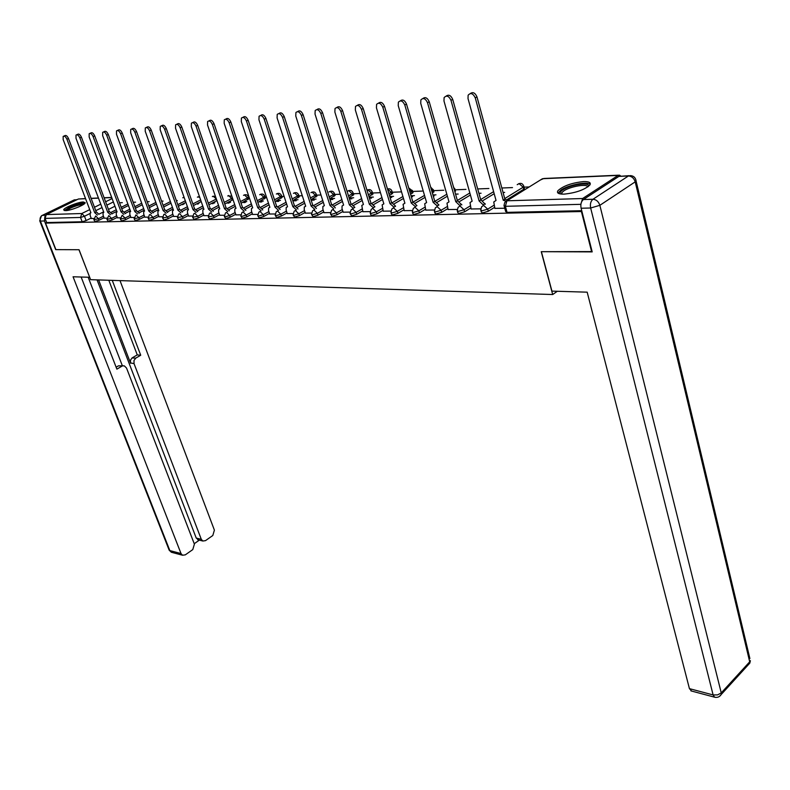 <?xml version="1.0" encoding="UTF-8"?>
<svg xmlns="http://www.w3.org/2000/svg" width="790" height="790" viewBox="0 0 790 790"><rect width="100%" height="100%" fill="white"/><g stroke="black" fill="none" stroke-linecap="round" stroke-linejoin="round"><path stroke-width="1.19" d="M480.913 210.624L481.327 212.105L482.66 212.895L488.309 211.236L487.726 209.133L482.078 210.792L480.735 210.002L481.584 206.852L483.569 205.37L487.726 209.133L493.987 205.252M457.371 211.187L457.785 212.668L459.069 213.419L464.609 211.789L464.026 209.715L458.476 211.345L457.203 210.604L458.082 207.385L459.968 206.012L464.026 209.715L470.228 205.933M434.569 211.73L435.004 213.221L436.218 213.922L441.669 212.322L441.077 210.278L435.626 211.888L434.411 211.187L435.329 207.898L437.107 206.634L441.077 210.278L447.209 206.585M412.489 212.263L412.923 213.754L414.088 214.416L419.441 212.836L418.848 210.821L413.496 212.411L412.331 211.75L413.288 208.412L414.967 207.237L418.848 210.821L424.921 207.217M391.08 212.777L391.524 214.268L392.64 214.89L397.893 213.34L397.301 211.355L392.038 212.915L390.932 212.293L391.919 208.906L393.499 207.829L397.301 211.355L403.315 207.829M370.322 213.27L370.777 214.762L371.833 215.354L377.008 213.823L376.405 211.868L371.241 213.409L370.184 212.816L371.191 209.399L372.692 208.392L376.405 211.868L382.37 208.422M350.177 213.754L351.659 215.798L356.744 214.288L356.142 212.372L351.056 213.883L350.049 213.33L351.086 209.873L352.498 208.945L356.142 212.372L362.037 208.994M330.635 214.218L332.077 216.233L337.073 214.742L336.471 212.856L331.474 214.347L330.506 213.823L331.563 210.347L332.906 209.478L336.471 212.856L342.317 209.547M311.655 214.673L313.057 216.658L317.975 215.186L317.382 213.33L312.455 214.791L311.527 214.297L312.603 210.802L313.877 210.002L317.382 213.33L323.159 210.091M293.209 215.107L294.581 217.062L299.43 215.621L298.827 213.784L293.979 215.226L293.1 214.762L294.186 211.256L295.391 210.505L298.827 213.784L304.545 210.604M275.295 215.542L276.628 217.457L281.398 216.035L280.796 214.228L276.026 215.65L275.187 215.206L276.283 211.69L277.438 210.989L280.796 214.228L286.464 211.118M257.866 215.956L259.179 217.843L263.87 216.44L263.268 214.663L258.577 216.065L257.767 215.64L258.883 212.125L259.969 211.473L263.268 214.663L268.886 211.602M240.92 216.361L242.204 218.218L246.826 216.835L246.223 215.078L241.602 216.46L240.822 216.065L241.947 212.54L242.984 211.927L246.223 215.078L251.783 212.085M224.439 216.746L225.683 218.583L230.236 217.22L229.643 215.482L225.091 216.855L224.34 216.48L225.476 212.954L226.463 212.382L229.643 215.482L235.153 212.54M208.382 217.132L209.607 218.948L214.1 217.596L213.498 215.887L208.293 216.875L209.439 213.359L210.377 212.826L213.498 215.887L218.958 212.994M192.76 217.507L193.955 219.294L198.379 217.961L197.786 216.272L192.671 217.27L193.827 213.754L194.715 213.251L197.786 216.272L203.188 213.428M177.543 217.872L178.708 219.63L183.073 218.317L182.48 216.648L177.454 217.645L178.619 214.139L179.458 213.665L182.48 216.648L187.832 213.853M162.71 218.218L163.856 219.956L168.161 218.662L167.559 217.013L162.631 218.01L163.797 214.515L164.597 214.07L167.559 217.013L172.862 214.268M148.253 218.563L149.379 220.282L153.615 218.998L153.023 217.378L148.184 218.366L149.34 214.88L150.11 214.465L153.023 217.378L158.276 214.673M134.162 218.899L135.268 220.588L139.445 219.324L138.852 217.724L134.093 218.712L135.989 214.85L138.852 217.724L144.056 215.068M120.416 219.225L121.502 220.894L125.62 219.65L125.037 218.06L120.347 219.047L122.213 215.226L125.037 218.06L130.192 215.453M107.005 219.551L108.062 221.19L112.141 219.966L111.548 218.395L106.936 219.383L108.773 215.591L111.548 218.395L116.663 215.828M93.911 219.857L94.958 221.486L98.977 220.272L98.395 218.721L93.852 219.699L95.659 215.947L98.395 218.721L103.46 216.184M83.306 201.973C78.082 202.013 63.792 207.77 63.684 209.883L65.511 210.644C70.666 210.654 85.123 204.847 85.211 202.744L83.306 201.973M583.563 181.582C571.772 182.855 563.221 185.897 557.918 190.706C556.515 193.046 558.54 194.182 563.981 194.133C575.742 192.928 584.353 189.906 589.814 185.067C591.275 182.638 589.202 181.473 583.563 181.582M529.211 186.944L524.056 187.141M512.503 187.586L501.828 188M488.862 188.504L477.693 188.929M465.962 189.383L455.159 189.807M443.773 190.242L433.572 190.637M422.245 191.081L412.637 191.447M401.36 191.881L392.304 192.237M380.464 192.691L372.554 192.997M360.033 193.481L353.377 193.738M340.214 194.251L334.733 194.458M320.977 194.992L316.593 195.16M302.284 195.713L298.956 195.841M284.124 196.414L281.793 196.513M266.467 197.105L265.084 197.154M177.325 200.551L176.338 200.591M163.066 201.094L161.585 201.154M149.152 201.638L147.207 201.717M135.584 202.161L133.194 202.25M122.322 202.675L119.517 202.783M591.67 251.892L581.41 211.532L45.524 223.116L55.912 249.63L79.049 249.729L90.593 279.67L552.684 294.532L541.239 251.684L592.115 251.585M620.644 175.953L619.498 175.163L618.106 175.41L582.615 198.527L580.976 203.81M114.945 206.22L108.477 209.439M103.648 211.848L98.869 214.218M91.146 218.07L86.13 220.568L84.481 216.253L80.521 217.457L45.05 218.386L46.304 214.584L78.408 199.011L85.527 198.576M45.05 218.386L46.679 222.553L45.524 223.116M104.201 218.168L106.808 218.178M117.414 217.833L120.228 217.843M130.952 217.497L133.974 217.497M144.827 217.151L148.066 217.141M184.248 203.81L182.5 204.709M159.047 216.796L162.523 216.786M198.952 203.287L197.737 204.185M173.642 216.43L177.355 216.411M214.841 202.724L214.159 203.079M214.041 202.754L212.283 203.672L213.073 203.642M188.613 216.055L192.572 216.035M230.591 202.161L229.673 202.645M229.525 202.201L227.757 203.139L228.823 203.099M203.968 215.67L208.205 215.64M246.766 201.588L245.414 201.638L245.601 202.201M245.414 201.638L243.626 202.576L244.989 202.536M219.748 215.275L224.251 215.245M263.376 200.996L261.717 201.055L261.954 201.756M261.717 201.055L259.93 202.013L261.589 201.954M235.943 214.87L240.743 214.831M280.45 200.383L278.465 200.453L278.751 201.302M278.465 200.453L276.678 201.43L278.653 201.361M252.583 214.446L257.688 214.406M297.998 199.761L295.677 199.84L295.974 200.749M295.677 199.84L293.88 200.828L296.191 200.749M269.696 214.021L275.118 213.972M316.03 199.119L313.363 199.208L313.66 200.137M313.363 199.208L311.556 200.206L314.223 200.117M287.274 213.577L293.041 213.527M334.595 198.458L331.543 198.567L331.84 199.505M331.543 198.567L329.993 199.436M305.365 213.122L311.477 213.063M353.693 197.776L350.247 197.895L350.543 198.843M350.247 197.895L349.299 198.428M323.979 212.658L330.467 212.589M373.354 197.075L369.493 197.214L369.789 198.172M343.137 212.184L350.01 212.105M362.877 211.681L370.154 211.602M383.199 211.177L390.912 211.088M404.164 210.654L412.321 210.555M425.771 210.11L434.411 210.002M448.068 209.547L457.203 209.429M471.087 208.975L480.755 208.846M494.856 208.372L504.741 208.244M524.293 188.04L523.701 189.284L506.904 199.702M494.57 207.355L488.309 211.236M494.175 193.708L482.937 200.581M470.81 207.997L464.609 211.789M470.406 194.992L459.721 201.43M447.802 208.619L441.669 212.322M447.387 196.206L437.206 202.26M425.514 209.222L419.441 212.836M433.819 191.466L432.387 193.066M425.089 197.352L415.372 203.06M403.907 209.804L397.893 213.34M412.874 192.256L410.593 194.32M403.483 198.448L394.2 203.84M382.953 210.367L377.008 213.823M392.541 193.027L389.46 195.515M382.528 199.495L373.65 204.59M362.63 210.91L356.744 214.288M372.801 193.777L368.969 196.641M362.195 200.482L353.693 205.311M342.909 211.434L337.073 214.742M353.614 194.508L349.081 197.727M342.475 201.43L334.318 206.012M323.752 211.947L317.975 215.186M334.97 195.209L329.776 198.754M323.317 202.339L315.487 206.694M305.147 212.441L299.43 215.621M316.829 195.9L311.013 199.732M304.713 203.208L297.188 207.345M287.056 212.915L281.398 216.035M299.193 196.572L292.794 200.67M286.622 204.037L279.393 207.977M269.479 213.389L263.87 216.44M282.03 197.224L275.078 201.578M269.044 204.837L262.082 208.6M252.375 213.833L246.826 216.835M265.322 197.856L257.846 202.438M251.951 205.597L245.246 209.192M235.746 214.278L230.236 217.22M249.048 198.468L241.088 203.267M235.311 206.328L228.843 209.765M219.551 214.702L214.1 217.596M233.02 199.623L224.775 204.057M219.126 207.039L212.885 210.318M203.781 215.117L198.379 217.961M216.904 200.63L208.896 204.827M203.356 207.721L197.332 210.861M188.425 215.522L183.073 218.317M201.193 201.529L193.431 205.558M188 208.372L182.184 211.384M173.454 215.917L168.161 218.662M185.887 202.388L178.362 206.269M173.04 209.004L167.421 211.898M158.869 216.302L153.615 218.998M170.966 203.218L163.668 206.95M158.454 209.607L153.023 212.392M144.649 216.667L139.445 219.324M156.43 204.008L149.35 207.602M144.244 210.199L138.981 212.866M130.775 217.033L125.62 219.65M142.259 204.768L135.386 208.234M130.37 210.762L125.284 213.33M117.246 217.388L112.141 219.966M128.434 205.509L121.769 208.846M116.851 211.315L111.913 213.784M104.033 217.734L98.977 220.272M557.315 291.273L552.684 294.532M91.304 218.484L93.724 218.504M504.672 192.395L503.042 192.454M481.051 193.234L478.908 193.313M458.161 194.054L455.553 194.143M435.971 194.844L432.93 194.952M414.464 195.614L411.007 195.732M393.598 196.355L389.756 196.493M454.872 191.743L455.396 190.647M581.736 210.703L507.052 212.352L505.639 211.513L504.168 206.141M119.744 203.386L118.115 199.001M46.679 222.553L82.16 221.763L86.13 220.568M330.032 199.564L332.778 199.465M349.447 198.883L351.866 198.804M369.444 198.191L371.527 198.112M390.053 197.47L391.771 197.411M411.304 196.73L412.627 196.68M433.226 195.96L434.135 195.93M97.397 215.087L94.691 212.638L96.331 211.878L98.918 214.327M63.911 136.078L64.731 135.712C65.985 134.962 67.239 135.9 68.493 138.517L96.212 211.888M94.691 212.638L66.923 139.228C65.669 136.601 64.405 135.663 63.161 136.413L63.17 139.613L90.909 212.757L90.159 213.083L90.208 215.591L91.334 218.563M110.481 214.742L107.707 212.243L109.366 211.473L112.002 213.972M76.798 134.725L77.588 134.369C78.872 133.589 80.155 134.527 81.429 137.203L109.237 211.483M107.707 212.243L79.859 137.914C78.575 135.248 77.292 134.3 76.008 135.09L76.008 138.309L103.836 212.362L103.056 212.708L103.095 215.226L104.231 218.238M123.882 214.386L121.058 211.839L122.717 211.058L125.413 213.616M90.011 133.352L90.761 133.006C92.075 132.177 93.388 133.125 94.691 135.85L122.588 211.068M121.058 211.839L93.102 136.571C91.798 133.856 90.485 132.898 89.171 133.727L89.161 136.976L117.088 211.957L116.278 212.322L116.308 214.86L117.443 217.912M44.882 216.549L44.457 220.973L55.685 249.63L78.97 249.729L89.655 277.241M89.596 277.27L73.065 276.776L181.019 553.553L182.53 555.232L185.304 554.856L192.77 549.603L194.399 544.162L126.538 368.061L124.366 365.898L118.48 365.829L123.24 365.77M81.143 277.023L116.88 369.137L121.907 366.204M198.527 539.945L196.236 538.059L201.302 539.323L202.842 541.022L205.489 540.646L212.796 535.511L214.396 530.139L120.011 280.618M194.222 543.727L199.337 540.143M135.791 358.107L133.974 360.497L134.053 363.667L130.469 362.877L130.528 360.141L131.999 357.988L135.791 358.107L140.719 355.233L112.259 280.371M201.302 539.323L134.053 363.667M88.174 277.231L122.332 365.671M130.607 363.301L98.612 279.927M196.236 538.059L97.061 279.877M132.345 357.761L137.263 354.898L108.823 280.262M137.263 354.898L140.719 355.233M116.13 367.192L118.48 365.829M551.933 291.115L587.177 292.172L689.433 688.643L713.113 694.933L590.653 208.007L581.104 208.234L592.194 251.892L541.397 251.684L551.933 291.115M618.876 176.397L583.405 199.544L592.954 199.268L628.406 175.982L618.876 176.397L629.008 175.676M691.665 691.072L689.433 688.643M581.104 208.234C580.393 204.343 581.163 201.44 583.405 199.544M65.54 210.644L69.619 207.563C76.906 204.393 81.745 203.198 84.125 203.978M83.177 204.63C80.155 204.521 75.85 205.716 70.27 208.214L66.706 210.545M84.974 203.168C81.331 202.951 75.949 204.422 68.849 207.592L64.346 210.575M560.564 193.984C559.438 192.958 560.209 191.575 562.885 189.827C570.726 184.495 590.89 181.779 588.392 186.46M587.701 186.973C587.671 183.507 570.607 186.282 563.971 190.785L561.739 192.711L561.404 194.073M590.199 184.386C587.632 181.206 568.701 184.84 561.216 189.886L558.017 193.086M137.608 214.031L134.725 211.424L136.403 210.634L139.159 213.241M103.549 131.93L104.27 131.604C105.623 130.735 106.966 131.693 108.289 134.468L136.275 210.644M134.725 211.424L106.69 135.199C105.366 132.424 104.023 131.466 102.67 132.335L102.651 135.603L130.666 211.542L129.817 211.927L129.837 214.485L130.972 217.566M151.69 213.656L148.747 210.999L150.436 210.199L153.24 212.866M117.443 130.478L118.125 130.162C119.507 129.254 120.88 130.222 122.233 133.046L150.297 210.209M148.747 210.999L120.623 133.786C119.27 130.952 117.908 129.994 116.515 130.903L116.476 134.201L144.58 211.118L143.691 211.532L143.711 214.1L144.847 217.22M166.137 213.28L163.125 210.555L164.824 209.755L167.687 212.48M131.693 128.987L132.335 128.691C133.757 127.743 135.159 128.701 136.542 131.584L164.685 209.755M163.125 210.555L134.922 132.335C133.55 129.451 132.147 128.484 130.715 129.442L130.666 132.769L158.849 210.693L157.921 211.118L157.931 213.705L159.076 216.865M180.95 212.895L177.869 210.11L179.587 209.291L182.51 212.085M146.318 127.457L146.91 127.18C148.382 126.183 149.823 127.15 151.226 130.093L179.439 209.301M177.869 210.11L149.596 130.854C148.194 127.901 146.762 126.933 145.291 127.941L145.232 131.288L173.484 210.239L172.516 210.703L172.516 213.3L173.672 216.509M196.147 212.5L193.007 209.646L194.577 208.827L197.717 211.681M161.338 125.887L161.881 125.64C163.392 124.573 164.863 125.551 166.295 128.553L194.577 208.827M193.007 209.646L164.666 129.323C163.234 126.321 161.762 125.343 160.252 126.4L160.182 129.777L188.504 209.785L187.497 210.278L187.487 212.885L188.632 216.134M211.75 212.095L208.54 209.182L210.12 208.343L213.33 211.266M176.772 124.277L177.256 124.05C178.807 122.934 180.317 123.912 181.779 126.973L210.12 208.343M208.54 209.182L180.14 127.753C178.678 124.682 177.167 123.704 175.607 124.82L175.528 128.217L203.919 209.32L202.862 209.844L202.852 212.461L203.998 215.749M227.777 211.681L224.488 208.698L226.078 207.849L229.367 210.841M192.622 122.618L193.036 122.42C194.646 121.245 196.197 122.223 197.688 125.353L226.078 207.849M224.488 208.698L196.039 126.143C194.547 123.003 192.997 122.025 191.387 123.201L191.299 126.617L219.748 208.837L218.642 209.389L218.623 212.026L219.778 215.354M244.238 211.256L240.881 208.195L242.639 207.336L245.838 210.407M208.916 120.919L209.271 120.742C210.92 119.507 212.51 120.485 214.031 123.694L242.481 207.345M240.881 208.195L212.372 124.484C210.851 121.275 209.261 120.297 207.612 121.532L207.513 124.978L236.003 208.343L234.837 208.935L234.818 211.572L235.973 214.949M261.154 210.831L257.718 207.681L259.485 206.812L262.754 209.962M225.664 119.162L225.95 119.033C227.648 117.72 229.288 118.698 230.838 121.976L259.318 206.822M257.718 207.681L229.169 122.786C227.619 119.497 225.989 118.52 224.281 119.833L224.172 123.289L252.701 207.839L251.487 208.471L251.457 211.108L252.612 214.534M278.534 210.357L275.029 207.158L276.806 206.279L280.144 209.478M242.895 117.364L243.103 117.266C244.861 115.873 246.539 116.861 248.129 120.218L276.638 206.279M275.029 207.158L246.45 121.028C244.861 117.671 243.182 116.683 241.424 118.075L241.306 121.551L269.874 207.316L268.6 207.987L268.56 210.634L269.716 214.11M296.408 209.864L292.823 206.615L294.621 205.726L298.018 208.975M260.631 115.508L260.749 115.459C262.566 113.987 264.285 114.965 265.914 118.401L294.443 205.726M292.823 206.615L264.235 119.231C262.606 115.784 260.878 114.807 259.071 116.278L258.942 119.764L287.53 206.783L286.187 207.503L286.148 210.15L287.303 213.665M314.795 209.35L311.142 206.062L312.949 205.153L316.415 208.451M278.89 113.602L278.91 113.592C280.786 112.032 282.553 113.019 284.232 116.535L312.761 205.163M311.142 206.062L282.543 117.374C280.865 113.849 279.087 112.861 277.221 114.422L277.093 117.927L305.691 206.23L304.278 207L304.239 209.646L305.394 213.221M333.716 208.827L329.993 205.489L331.8 204.571L335.345 207.908M297.642 111.637C299.578 110.047 301.395 111.044 303.093 114.619L331.622 204.58M329.993 205.489L301.395 115.459C299.677 111.844 297.85 110.867 295.914 112.526L295.776 116.031L324.374 205.657L322.893 206.496L322.853 209.133L324.009 212.757M349.397 204.896L351.224 203.968L354.838 207.355L353.199 208.293L349.397 204.896L320.819 113.493C319.051 109.78 317.165 108.813 315.171 110.57L315.032 114.076L343.611 205.074L342.06 205.973L342.011 208.6L343.176 212.273M316.948 109.613C318.963 108.003 320.819 109.01 322.518 112.634L351.037 203.968M369.384 204.294L371.221 203.346L374.914 206.792L373.275 207.731L369.384 204.294L340.846 111.459C339.019 107.657 337.073 106.69 335.019 108.566L334.871 112.071L363.43 204.472L361.79 205.44L362.906 211.779M336.846 107.519C338.93 105.89 340.836 106.917 342.554 110.6L371.033 203.356M389.993 203.662L391.84 202.704L395.602 206.2L393.963 207.158L389.993 203.662L361.494 109.376C359.608 105.455 357.603 104.497 355.48 106.492L355.342 109.998L383.851 203.85L382.123 204.887L383.239 211.276M357.357 105.366C359.529 103.717 361.474 104.764 363.203 108.487L391.633 202.714M411.235 203.02L413.091 202.042L416.932 205.597L415.293 206.565L411.235 203.02L382.795 107.213C380.859 103.184 378.785 102.236 376.593 104.369L376.445 107.855L404.905 203.208L403.078 204.333L404.194 210.752M378.529 103.144C380.78 101.476 382.775 102.532 384.513 106.324L412.884 202.052M433.147 202.349L435.014 201.361L438.944 204.966L437.295 205.953L433.147 202.349L404.796 104.981C402.781 100.834 400.639 99.905 398.377 102.187L398.239 105.643L426.61 202.556L424.684 203.761L425.8 210.219M400.372 100.853C402.712 99.155 404.766 100.231 406.514 104.083L434.796 201.371L446.814 194.222M460.165 205.894L455.761 201.667L457.41 200.67L461.814 204.896M422.926 98.483C425.366 96.765 427.469 97.861 429.237 101.762L457.41 200.67M455.761 201.667L427.509 102.68C425.425 98.404 423.213 97.496 420.863 99.935L420.734 103.362L449.016 201.875L446.982 203.178L448.098 209.656M483.628 205.331L479.105 200.956L480.992 199.939L485.287 204.314M446.241 96.044C448.769 94.296 450.932 95.402 452.709 99.372L480.764 199.949M479.105 200.956L450.981 100.3C448.819 95.896 446.528 95.007 444.108 97.624L443.98 101.011L472.144 201.164L470.001 202.586L471.117 209.083M505.798 201.114L503.23 200.226L504.889 199.198L507.703 200.305M470.336 93.526C472.973 91.739 475.185 92.855 476.982 96.903L504.889 199.198M503.23 200.226L475.254 97.841C473.003 93.299 470.623 92.43 468.124 95.234L468.016 98.572L496.031 200.443L493.77 201.973L494.886 208.491M618.106 175.41L542.463 178.718L506.904 200.798L582.615 198.527M113.365 201.954L106.877 205.163M102.038 207.563L95.748 210.673M89.951 213.547L84.481 216.253L81.805 213.517L89.714 209.617M94.464 207.276L100.755 204.166M105.603 201.776L112.101 198.576M111.726 197.559L104.152 197.885M98.493 198.132L91.136 198.458M85.577 198.695L78.408 199.011M46.304 214.584L81.805 213.517L80.521 217.457L82.16 221.763M523.701 189.284L523.148 187.21L504.721 198.606M493.612 191.664L480.656 199.564M469.843 192.977L457.361 200.482M433.088 192.661L432.515 190.706L431.814 191.121M424.516 195.397L413.18 202.042M412.113 193.441L411.541 191.526L410.02 192.405M402.91 196.522L392.196 202.724M391.751 194.202L391.188 192.306L388.897 193.619M381.955 197.599L371.794 203.405M371.981 194.933L371.409 193.076L368.397 194.784M361.623 198.616L351.965 204.087M352.775 195.653L352.202 193.817L348.509 195.881M341.892 199.594L332.699 204.748M334.101 196.345L333.528 194.538L329.193 196.937M322.735 200.522L313.956 205.39M315.951 197.026L315.378 195.239L310.44 197.944M304.13 201.411L295.737 206.022M298.284 197.678L297.721 195.92L292.221 198.912M286.049 202.27L278.011 206.644M281.102 198.32L280.529 196.582L274.505 199.831M268.462 203.089L260.769 207.237M264.374 198.942L263.801 197.233L257.273 200.719M251.368 203.879L243.982 207.819M248.09 199.554L247.517 197.856L240.516 201.569M234.729 204.63L227.639 208.392M232.221 200.137L231.648 198.478L224.202 202.388M218.544 205.361L211.73 208.945M216.756 200.719L216.184 199.07L208.323 203.168M202.773 206.062L196.226 209.478M200.62 199.91L192.859 203.929M187.428 206.733L181.117 210.002M185.314 200.788L177.79 204.659M172.467 207.385L166.384 210.515M170.403 201.628L163.096 205.361M157.881 208.017L152.026 211.009M155.867 202.447L148.787 206.032M143.661 208.629L138.013 211.483M141.696 203.228L134.823 206.684M129.797 209.212L124.346 211.957M127.871 203.978L121.196 207.316M116.278 209.775L111.005 212.411M216.342 198.991L213.191 196.157L212.372 196.582M232.448 197.964L231.648 198.478L228.606 195.525L227.737 195.969M248.494 196.799L247.517 197.856L244.416 194.873L243.518 195.347M264.769 196.157L263.801 197.233L260.651 194.202L259.703 194.705M281.477 195.495L280.529 196.582L277.32 193.511L276.332 194.044M298.64 194.824L297.721 195.92L294.443 192.809L293.406 193.372M316.286 194.133L315.378 195.239L312.04 192.089L310.954 192.681M334.417 193.422L333.528 194.538L330.131 191.338L328.986 191.97M353.071 192.691L352.202 193.817L348.736 190.578L347.531 191.249M372.258 191.931L371.409 193.076L367.883 189.788L366.965 190.114M391.998 191.16L391.188 192.306L387.495 188.978M412.341 190.36L411.541 191.526L408.805 188.297M433.285 189.541L432.515 190.706L430.975 188.218M454.872 188.692L454.309 189.768M523.79 185.996L523.148 187.21L519.05 183.556L517.203 184.692M184.149 197.5L182.767 197.767M199.801 197.569L198.172 196.779L197.382 197.184M507.052 212.352L505.393 206.309L503.99 205.479L504.8 202.408L506.904 200.798L505.393 206.309L580.897 204.324M540.518 179.922L543.856 178.481L618.511 175.202M94.81 212.638L96.331 211.878M66.923 139.228L68.493 138.517M107.835 212.233L109.366 211.473M79.859 137.914L81.429 137.203M121.186 211.829L122.717 211.058M93.102 136.571L94.691 135.85M76.887 199.752L74.299 199.86L42.275 215.384L45.445 215.285M44.457 220.973L40.389 221.072L169.84 550.581L181.019 553.553M172.111 552.457L169.04 549.83L39.796 220.963M40.389 221.072C39.648 218.534 40.27 216.638 42.275 215.384L41.475 215.779L39.727 220.785L40.389 221.072M73.5 200.255L77.302 199.554M719.453 696.425L749.809 663.126L750.391 660.687L749.7 661.813L635.2 181.848L599.857 205.321L721.25 692.899L749.7 661.813L749.809 663.126L747.755 665.368M690.904 690.865L714.575 697.185C717.537 697.837 719.808 696.859 721.379 694.232L721.25 692.899L717.587 694.894L713.113 694.933L714.575 697.185L715.523 697.382M635.93 179.972L636.098 181.068C635.624 177.73 633.758 175.913 630.489 175.607L628.406 175.982C631.724 176.21 633.995 178.165 635.2 181.848L636.098 181.068L749.888 658.564M590.653 208.007L599.857 205.321C598.593 201.569 596.292 199.544 592.954 199.268C590.713 201.174 589.942 204.087 590.653 208.007M134.863 211.414L136.403 210.634M106.69 135.199L108.289 134.468M148.885 210.989L150.436 210.199M120.623 133.786L122.233 133.046M163.263 210.555L164.824 209.755M134.922 132.335L136.542 131.584M178.017 210.11L179.587 209.291M149.596 130.854L151.226 130.093M193.155 209.646L194.725 208.827M164.666 129.323L166.295 128.553M208.688 209.172L210.278 208.343M180.14 127.753L181.779 126.973M224.646 208.688L226.236 207.849M196.039 126.143L197.688 125.353M241.039 208.195L242.639 207.336M212.372 124.484L214.031 123.694M257.886 207.681L259.485 206.812M229.169 122.786L230.838 121.976M275.197 207.158L276.806 206.279M246.45 121.028L248.129 120.218M293.001 206.615L294.621 205.726M264.235 119.231L265.914 118.401M311.319 206.052L312.949 205.153M282.543 117.374L284.232 116.535M330.171 205.479L331.8 204.571M301.395 115.459L303.093 114.619M349.585 204.896L351.224 203.968M320.819 113.493L322.518 112.634M369.582 204.284L371.221 203.346M340.846 111.459L342.554 110.6M390.191 203.662L391.84 202.704M361.494 109.376L363.203 108.487M411.442 203.01L413.091 202.042M382.795 107.213L384.513 106.324M433.354 202.349L435.014 201.361M404.796 104.981L406.514 104.083M455.978 201.657L457.637 200.66M459.997 205.321L461.646 204.324M427.509 102.68L429.237 101.762M479.332 200.946L480.992 199.939M483.441 204.669L485.1 203.662M450.981 100.3L452.709 99.372M503.457 200.216L505.116 199.189M475.254 97.841L476.982 96.903M249.136 198.725L248.564 197.036C247.556 194.715 245.907 194.133 243.636 195.278M265.41 198.122L264.838 196.414C263.821 194.044 262.152 193.451 259.841 194.636M282.129 197.51L281.556 195.772C280.529 193.353 278.831 192.75 276.48 193.965M299.291 196.878L298.719 195.12C297.682 192.632 295.964 192.029 293.564 193.283M316.938 196.226L316.365 194.439C315.319 191.901 313.571 191.289 311.122 192.592M335.079 195.555L334.506 193.748C333.449 191.15 331.672 190.518 329.173 191.871M353.723 194.873L353.16 193.036C352.083 190.37 350.276 189.738 347.728 191.141M372.92 194.162L372.347 192.306C371.349 189.659 369.562 188.978 367.004 190.242M392.67 193.441L392.097 191.555C391.366 189.244 389.835 188.385 387.495 188.998M413.002 192.701L412.439 190.785L408.697 187.931M433.947 191.931L433.384 189.985L430.649 187.112M455.544 191.141L453.44 186.726M524.451 188.632L523.898 186.559C522.723 183.201 520.6 182.52 517.509 184.505M184.05 197.224L182.855 197.717M199.455 196.572L197.48 197.135M215.354 196.137L212.471 196.532M231.835 196.157L227.856 195.91M111.676 197.431L104.102 197.767M98.444 198.014L91.087 198.33M182.53 555.232L171.351 552.25L169.159 550.176M74.418 199.811L73.539 200.235M202.842 541.022L197.776 539.758M562.105 194.123L561.739 192.711"/></g></svg>
